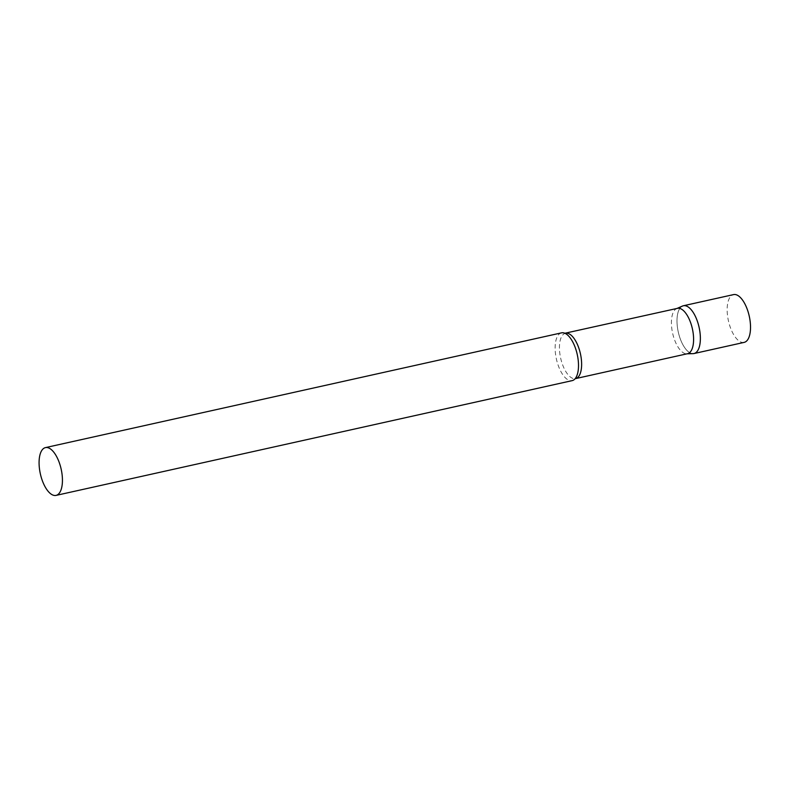 <?xml version="1.0" encoding="UTF-8"?>
<svg xmlns="http://www.w3.org/2000/svg" width="790" height="790" viewBox="0 0 790 790"><rect width="100%" height="100%" fill="white"/><g stroke="black" fill="none" stroke-linecap="round" stroke-linejoin="round"><path stroke-width="0.59" stroke-dasharray="3.95 2.96" d="M693.995 353.545A24.47 10.665 77.5 0 1 677.02 322.488A24.47 10.665 77.5 0 1 683.37 305.76M744.15 342.386A24.47 10.665 77.5 0 1 727.185 311.329A24.47 10.665 77.5 0 1 733.525 294.611M677.455 308.347A23.236 10.122 -102.5 0 0 676.635 308.613A23.236 10.122 -102.5 0 0 671.954 329.647A23.236 10.122 -102.5 0 0 683.301 352.775A23.236 10.122 -102.5 0 0 686.678 353.811A23.236 10.122 -102.5 0 0 687.547 353.703M682.501 306.046A24.47 10.665 -102.5 0 0 677.563 328.196A24.47 10.665 -102.5 0 0 689.522 352.557A24.47 10.665 -102.5 0 0 693.087 353.653M561.512 332.857A24.47 10.665 -102.5 0 0 555.558 354.276A24.47 10.665 -102.5 0 0 567.664 379.654A24.47 10.665 -102.5 0 0 572.138 380.642M565.008 333.321L565.492 333.242A23.236 10.122 -102.5 0 0 559.843 353.574A23.236 10.122 -102.5 0 0 571.338 377.669A23.236 10.122 -102.5 0 0 575.584 378.608L575.1 378.736"/><path stroke-width="1.19" d="M700.335 336.817A24.47 10.665 77.5 0 1 693.995 353.545L744.15 342.386A24.47 10.665 77.5 0 0 750.5 325.668A24.47 10.665 77.5 0 0 733.525 294.611L683.37 305.76A24.47 10.665 77.5 0 1 700.335 336.817M565.492 333.242A23.236 10.122 -102.5 0 1 569.738 334.18A23.236 10.122 -102.5 0 1 581.223 358.275A23.236 10.122 -102.5 0 1 575.584 378.608L687.547 353.703A23.236 10.122 -102.5 0 0 693.195 333.38A23.236 10.122 -102.5 0 0 681.701 309.275A23.236 10.122 -102.5 0 0 677.455 308.347L564.86 333.262M687.122 353.801L693.087 353.653A24.47 10.665 -102.5 0 0 700.068 333.143A24.47 10.665 -102.5 0 0 687.843 306.747A24.47 10.665 -102.5 0 0 682.501 306.046L677.04 308.436M56.07 495.389L572.138 380.642A24.47 10.665 -102.5 0 0 575.1 378.736A24.47 10.665 -102.5 0 0 577.451 355.441A24.47 10.665 -102.5 0 0 565.986 333.844A24.47 10.665 -102.5 0 0 565.008 333.321A24.47 10.665 -102.5 0 0 561.512 332.857L45.445 447.614A24.47 10.665 -102.5 0 0 39.5 469.023A24.47 10.665 -102.5 0 0 51.597 494.412A24.47 10.665 -102.5 0 0 56.07 495.389A24.47 10.665 -102.5 0 0 62.015 473.98A24.47 10.665 -102.5 0 0 49.918 448.592A24.47 10.665 -102.5 0 0 45.445 447.614M575.584 378.608L575.001 378.854"/></g></svg>
